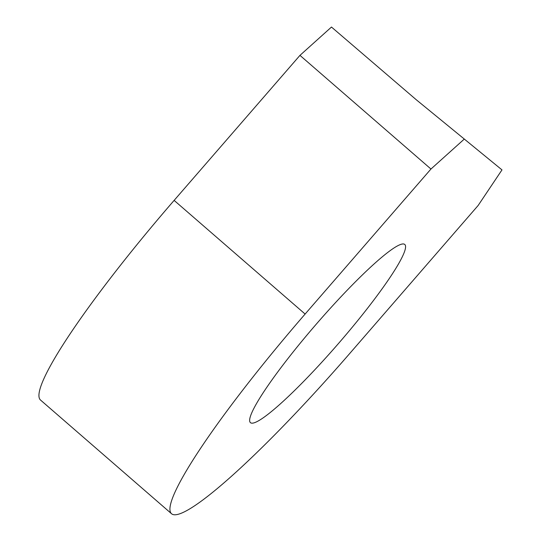 <?xml version="1.0" encoding="UTF-8"?>
<svg xmlns="http://www.w3.org/2000/svg" width="541" height="541" viewBox="0 0 541 541"><rect width="100%" height="100%" fill="white"/><g stroke="black" fill="none" stroke-linecap="round" stroke-linejoin="round"><path stroke-width="0.81" d="M346.984 333.56A117.857 14.715 -49.1 0 1 250.368 422.582A117.857 14.715 -49.1 0 1 316.492 323.91A117.857 14.715 -49.1 0 1 404.851 244.539A117.857 14.715 -49.1 0 1 346.984 333.56M171.396 513.605L40.399 399.941A238.365 29.769 -49.1 0 1 174.128 200.393L299.957 55.371L331.477 27.05L416.252 99.74L501.987 169.894L478.122 205.506L350.095 353.07A238.365 29.769 -49.1 0 1 171.396 513.605A238.365 29.769 -49.1 0 1 305.124 314.05L430.954 169.029L464.07 139.274M430.954 169.029L299.957 55.371M305.124 314.05L174.128 200.393"/></g></svg>
